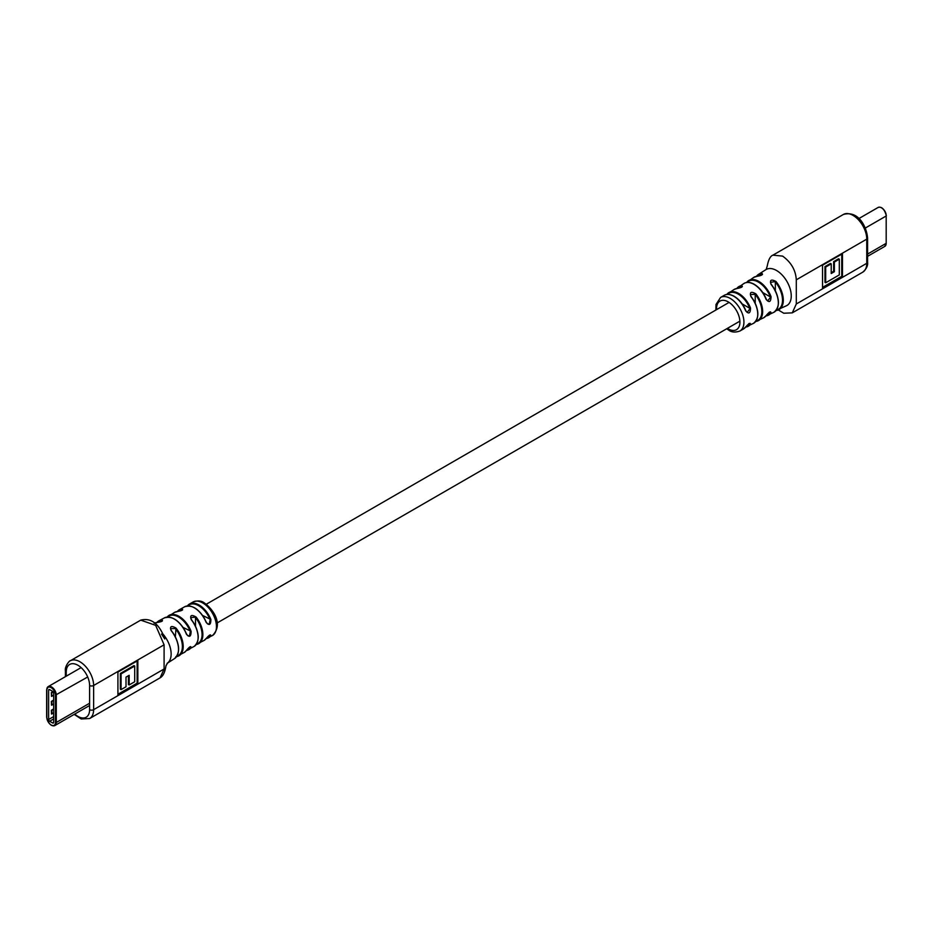 <?xml version="1.0" encoding="UTF-8"?>
<svg xmlns="http://www.w3.org/2000/svg" width="933" height="933" viewBox="0 0 933 933"><rect width="100%" height="100%" fill="white"/><g stroke="black" fill="none" stroke-linecap="round" stroke-linejoin="round"><path stroke-width="1.4" d="M715.891 310.024L715.984 304.508L720.544 297.464A19.371 11.184 60 0 1 730.247 298.42A19.371 11.184 60 0 1 734.049 301.242A19.371 11.184 60 0 1 739.904 331.017L743.531 328.952A19.383 11.196 -120 0 0 745.63 327.063C748.779 323.413 750.4 322.491 750.505 324.299A19.441 11.219 60 0 1 748.359 326.223A19.441 11.219 60 0 1 745.677 327.051M736.767 288.53A19.64 11.336 60 0 1 738.819 286.606A19.64 11.336 60 0 1 741.712 285.65C743.239 286.676 741.63 287.644 736.883 288.542A19.535 11.278 -120 0 0 734.073 289.475L726.9 294.385A19.441 11.219 60 0 1 728.918 292.554A19.441 11.219 60 0 1 738.703 293.475A19.441 11.219 60 0 1 741.642 295.539A19.441 11.219 60 0 1 750.505 308.018C750.412 313.453 748.791 314.374 745.63 310.782A19.383 11.196 -120 0 0 737.303 298.793A19.383 11.196 -120 0 0 733.874 296.309A19.383 11.196 -120 0 0 724.136 295.364C726.889 293.802 730.224 294.105 734.154 296.274C739.204 299.365 743.088 304.135 745.817 310.607L745.63 310.782M746.633 282.489A19.955 11.523 60 0 1 748.663 280.553A19.955 11.523 60 0 1 758.832 281.428A19.955 11.523 60 0 1 759.684 281.953A19.955 11.523 60 0 1 771.055 296.647C770.88 302.047 769.224 302.945 766.086 299.353A19.791 11.429 -120 0 0 755.357 285.218A19.791 11.429 -120 0 0 753.992 284.355A19.791 11.429 -120 0 0 743.951 283.469C746.762 281.789 750.214 282.081 754.296 284.32C759.509 287.527 763.509 292.472 766.285 299.178L766.086 299.353M778.32 303.178A19.593 11.313 60 0 0 771.323 284.507L771.358 284.378C779.825 297.102 780.676 306.409 773.923 312.287A20.164 11.639 -120 0 0 771.101 284.448C769.55 279.97 771.159 278.979 775.929 281.451A20.386 11.767 60 0 1 778.833 309.709A20.386 11.767 60 0 1 776.128 310.491M757.748 314.281A18.963 10.951 60 0 0 751.193 296.729L751.228 296.612C759.17 308.765 759.963 317.663 753.596 323.296A19.535 11.278 -120 0 0 750.983 296.682C749.432 292.157 751.042 291.201 755.812 293.79A19.64 11.336 60 0 1 758.459 320.614A19.64 11.336 60 0 1 755.812 321.419L755.753 321.453M741.548 329.687A19.383 11.196 -120 0 0 743.531 328.952L745.805 326.83M755.672 321.465L763.73 317.745A19.791 11.429 -120 0 0 766.086 315.634C769.212 311.972 770.868 311.074 771.055 312.917A19.955 11.523 60 0 1 768.617 315.109A19.955 11.523 60 0 1 765.923 315.914M775.79 310.549L786.659 305.651A20.783 12.001 -120 0 0 786.939 305.499A20.783 12.001 -120 0 0 788.233 283.924A20.783 12.001 -120 0 0 775.58 269.987A20.783 12.001 -120 0 0 766.168 269.485A20.783 12.001 -120 0 0 765.876 269.66L758.459 274.407A20.386 11.767 60 0 1 761.853 273.322C763.369 274.465 761.76 275.468 757.013 276.32A20.164 11.639 -120 0 0 753.759 277.369L757.013 276.32M766.168 269.485L767.253 265.975C768.454 259.677 770.343 256.074 772.909 255.152L782.6 256.108C791.161 262.29 795.721 270.197 796.292 279.818L796.292 303.995L792.28 312.858L783.778 313.231L778.285 309.966M822.533 265.229L822.533 288.239L842.464 276.728L842.464 253.718L822.533 265.229M822.533 287.399L841.741 276.32L841.741 254.138M841.741 276.32L842.464 276.728M831.221 263.852L830.487 263.433L824.959 266.628L824.959 282.361L825.682 282.769L839.303 274.908L839.303 259.187L834.37 262.033L834.37 271.701L831.221 273.521L831.221 263.852L825.682 267.048L825.682 282.769M839.303 259.187L838.58 258.768L833.647 261.613L833.647 271.281L831.221 272.681M824.959 266.628L825.682 267.048M833.647 271.281L834.37 271.701M833.647 261.613L834.37 262.033M756.43 276.355A20.386 11.767 60 0 1 758.459 274.407L756.383 276.366M771.055 312.917L769.328 312.147M750.505 324.299L748.849 323.576M745.747 310.701L747.146 312.392L750.505 308.018M766.215 299.271L767.602 300.951L771.055 296.647M757.351 276.285L757.188 276.261C760.22 275.818 761.993 275.165 762.494 274.314L761.853 273.322M737.187 288.507L742.353 286.594L741.712 285.65M755.217 303.05L755.217 294.303L750.354 294.571L750.913 296.309M775.929 281.451L770.483 282.361L771.031 284.064M734.073 289.475L736.883 288.542M756.092 320.987A19.068 11.009 -120 0 0 755.217 294.303L755.812 293.79M750.354 294.571L750.983 296.682M770.483 282.361L771.101 284.448M754.412 284.577A19.22 11.103 60 0 1 766.156 299.155L767.602 300.951M734.271 296.531A18.823 10.869 60 0 1 745.689 310.584L747.146 312.392M753.596 323.296L745.654 327.086L750.027 323.284M193.096 601.983C197.703 600.385 201.388 600.665 204.175 602.823C213.121 609.062 223.85 624.329 212.456 635.536A19.371 11.184 -120 0 0 215.406 620.013A19.371 11.184 -120 0 0 202.753 602.963A19.371 11.184 -120 0 0 198.951 601.388A19.371 11.184 -120 0 0 193.096 601.983L189.469 604.048A19.383 11.196 60 0 1 195.697 603.558A19.383 11.196 60 0 1 210.881 619.512C210.835 624.958 209.237 625.891 206.1 622.323A19.441 11.219 -120 0 0 191.358 606.45A19.441 11.219 -120 0 0 184.641 606.777L179.404 609.704A19.535 11.278 60 0 1 182.017 608.899C183.568 609.844 181.958 610.73 177.188 611.582A19.64 11.336 -120 0 0 174.541 612.386L177.468 611.547M206.205 622.253L207.593 623.932L209.272 623.932L210.135 619.78A18.823 10.869 -120 0 0 187.941 605.867M186.507 634.125L187.848 635.77L189.492 635.758L190.332 631.594A19.22 11.103 -120 0 0 167.73 617.016M171.147 630.626L171.38 630.568C179.801 642.989 180.85 652.33 174.541 658.593A20.386 11.767 -120 0 0 171.147 630.626C169.631 626.265 171.24 625.402 175.987 628.049A20.164 11.639 60 0 1 179.241 655.631A20.164 11.639 60 0 1 176.64 656.599M191.288 619.722L191.522 619.652C199.44 631.664 200.327 640.574 194.181 646.394A19.64 11.336 -120 0 0 191.288 619.722C189.761 615.255 191.37 614.357 196.117 617.04A19.535 11.278 60 0 1 198.927 643.525A19.535 11.278 60 0 1 196.292 644.435M167.147 617.051A19.791 11.429 60 0 1 169.27 615.255A19.791 11.429 60 0 1 177.643 615.617A19.791 11.429 60 0 1 191.09 631.326C191.043 636.761 189.481 637.717 186.402 634.195A19.955 11.523 -120 0 0 173.316 618.521A19.955 11.523 -120 0 0 164.383 617.891L159.077 620.713A20.164 11.639 60 0 1 161.899 619.909C163.45 620.888 161.841 621.751 157.071 622.498A20.386 11.767 -120 0 0 154.715 623.034M162.797 633.88A20.783 12.001 60 0 1 168.115 662.558A20.783 12.001 60 0 1 167.45 663.106M175.812 656.739L184.337 652.447A19.955 11.523 -120 0 0 186.402 650.464C189.469 646.744 191.032 645.788 191.09 647.607A19.791 11.429 60 0 1 189.049 649.531A19.791 11.429 60 0 1 186.437 650.464L194.181 646.394M195.965 644.505L204.082 640.446A19.441 11.219 -120 0 0 206.1 638.615C209.225 634.93 210.823 633.997 210.881 635.793A19.383 11.196 60 0 1 208.864 637.636A19.383 11.196 60 0 1 206.205 638.51L206.1 638.615M164.091 668.984L164.091 644.808L155.648 625.332L140.72 620.142L70.255 660.821A19.36 11.184 60 0 1 79.935 661.777A19.36 11.184 60 0 1 93.627 685.498L93.627 709.675A19.36 11.184 60 0 1 89.615 718.538L160.079 677.848L164.091 668.984L93.627 709.675A2.846 1.644 180 0 1 89.603 709.675L89.603 685.498A16.514 9.54 -120 0 0 77.929 665.264A16.514 9.54 -120 0 0 66.243 672.017A2.846 1.644 180 0 1 65.415 670.85C64.459 666.045 70.395 659.701 70.255 660.821M137.851 683.586L137.851 660.564L117.92 672.075L117.92 695.097L137.851 683.586L137.128 683.166L137.128 660.984M117.92 694.257L137.128 683.166M134.702 666.034L133.967 665.614L120.357 673.474L120.357 689.207L121.08 689.627L126.013 686.781L126.013 677.113L129.162 675.294L129.162 684.95L134.702 681.766L134.702 666.034L121.08 673.894L121.08 689.627M128.439 675.702L128.439 684.542L129.162 684.95M120.357 673.474L121.08 673.894M187.393 605.914A19.383 11.196 60 0 1 189.469 604.048L187.253 606.03M177.293 611.535A19.535 11.278 60 0 1 179.404 609.704L177.258 611.535M156.931 622.474A20.164 11.639 60 0 1 159.077 620.713L156.896 622.474M209.447 635.198L210.135 635.595L206.205 638.51L212.456 635.536M189.656 647.012L190.694 646.744M157.071 622.498L161.677 620.667L161.677 621.448M182.646 609.809L181.807 609.646L181.807 610.427M196.117 617.04L190.647 617.646L191.09 619.162M176.978 656.097A19.593 11.313 -120 0 0 175.369 628.574L170.506 628.62L170.937 630.067M182.017 608.899L181.807 609.646A18.963 10.951 -120 0 0 177.888 611.465M177.188 611.582L182.646 609.774M161.899 619.909L161.677 620.667A19.593 11.313 -120 0 0 157.549 622.428M154.167 623.291L157.35 622.474M190.647 617.646L191.475 619.769A19.068 11.009 60 0 1 198.111 636.959M175.369 636.691L175.987 628.049M170.506 628.62L171.345 630.696A19.815 11.441 60 0 1 178.506 648.598M186.787 649.974A19.22 11.103 -120 0 0 190.332 647.409L191.09 647.607M206.566 638.044A18.823 10.869 -120 0 0 210.135 635.595L210.881 635.793M206.263 638.382L204.082 640.446M210.881 619.512L202.659 615.465M206.1 622.323L206.146 622.136A18.87 10.893 60 0 0 194.635 607.978M191.09 631.326L183.125 627.442M186.402 634.195L186.437 633.997A19.383 11.196 60 0 0 174.751 619.325M51.362 692.578L51.49 696.368L53.659 695.108L51.49 696.368L51.362 692.578L52.994 691.633M48.633 690.198L48.633 719.495A1.423 0.816 -120 0 0 49.636 721.244L52.656 722.982A1.423 0.816 -120 0 0 53.368 723.052A1.423 0.816 -120 0 0 53.659 722.399L53.659 693.114A1.423 0.816 -120 0 0 52.656 691.365L49.636 689.627A1.423 0.816 -120 0 0 48.924 689.557A1.423 0.816 -120 0 0 48.633 690.198L49.636 689.627M51.362 710.246L51.49 714.037L51.362 710.246L53.659 708.917M51.362 701.406L51.49 705.196L51.362 701.406L53.659 700.088M53.659 709.523L51.49 710.316L53.659 709.057M51.886 713.803L53.659 712.777L51.886 713.803L51.886 710.549M53.659 700.683L51.49 701.476L53.659 700.228M51.886 704.963L53.659 703.949L51.886 704.963L51.886 701.709M53.088 691.726L51.49 692.648L51.886 696.135M727.402 328.358A16.514 9.54 -120 0 0 728.241 328.871A16.514 9.54 -120 0 0 739.916 322.13A16.514 9.54 -120 0 0 728.241 301.895A16.514 9.54 -120 0 0 716.579 309.616M742.167 303.901L749.759 308.287A18.87 10.893 -120 0 0 738.306 294.163A18.87 10.893 -120 0 0 727.402 294.396M762.774 292.554L770.32 296.904A19.383 11.196 -120 0 0 758.436 282.116A19.383 11.196 -120 0 0 747.17 282.431M796.292 279.818L866.757 239.14A19.36 11.184 -120 0 0 853.065 215.418A19.36 11.184 -120 0 0 843.385 214.462L772.921 255.152M792.28 312.858L862.745 272.179A19.36 11.184 -120 0 0 866.757 263.316L866.757 239.14A2.846 1.644 0 0 0 867.585 237.973C866.652 227.116 858.815 210.158 843.385 214.462M796.292 303.995L866.757 263.316A2.846 1.644 180 0 0 867.585 262.15L867.585 237.973M769.503 312.24L770.32 312.718A19.383 11.196 -120 0 1 766.25 315.471M749.024 323.669L749.759 324.089A18.87 10.893 -120 0 1 746.015 326.608M761.655 275.072L761.655 274.069A19.815 11.441 -120 0 0 756.978 276.285M741.525 287.282L741.525 286.396A19.068 11.009 -120 0 0 737.315 288.46M775.346 290.583L775.346 281.976A19.815 11.441 -120 0 1 776.478 310.048M164.091 644.808L93.627 685.498A2.846 1.644 -0 0 1 89.603 685.498M66.243 672.017L66.243 676.192M74.745 714.072A16.514 9.54 -120 0 0 89.603 709.675M196.606 643.968A18.963 10.951 -120 0 0 195.498 617.553L195.498 626.055M881.662 207.919A6.123 3.534 60 0 1 886.187 215.523L886.35 215.756C884.461 209.132 881.72 206.368 878.105 207.464L858.815 218.602M886.187 242.872L884.799 246.394A6.694 3.86 -120 0 0 886.187 243.326L867.585 254.068M878.105 207.464A6.694 3.86 -120 0 1 883.259 209.26A6.694 3.86 -120 0 1 886.187 215.989L886.187 243.326L886.187 215.989L865.311 228.037M48.633 719.495L53.659 716.591M49.636 721.244L53.659 718.911M52.656 722.982L53.659 722.399M55.479 695.132A6.123 3.534 -120 0 0 51.14 687.633A6.123 3.534 -120 0 0 46.813 690.128L46.813 717.477A6.123 3.534 -120 0 0 51.14 724.976A6.123 3.534 -120 0 0 55.479 722.469L55.479 695.132L87.69 676.996M46.813 690.128L46.813 689.674A6.694 3.86 60 0 1 48.201 686.606A6.694 3.86 60 0 1 53.356 688.402A6.694 3.86 60 0 1 56.283 695.132L56.283 722.469L89.603 703.237M55.479 722.469L56.283 722.469A6.694 3.86 60 0 1 54.895 725.536A6.694 3.86 60 0 1 51.338 725.081M53.321 692.053L51.886 692.881M726.702 328.766L728.825 330.177C731.612 332.335 735.297 332.614 739.904 331.017M753.759 277.369L746.493 282.629M773.923 312.287L765.9 315.937M867.585 262.15C868.063 265.637 866.454 268.972 862.745 272.179M720.544 297.464L724.136 295.364M743.951 283.469L736.732 288.53M770.541 311.879L770.553 311.89C769.76 311.785 768.314 312.998 766.215 315.529L763.73 317.745M174.541 658.593L167.124 663.34M161.514 634.09L164.779 638.953L163.123 634.603C157.619 622.614 150.143 617.786 140.72 620.142M167.555 662.99L166.272 665.322C165.724 664.739 165.584 674.769 160.091 677.848M74.185 714.398L81.229 718.981L89.615 718.538M65.415 676.67L65.415 670.85M166.785 617.471L174.541 612.386M184.337 652.447L190.6 646.604M207.593 623.932L206.275 622.159C199.849 609.436 192.641 604.304 184.641 606.777M187.848 635.77L186.565 634.032C180.092 620.9 172.698 615.523 164.383 617.891M217.109 622.976L739.892 321.15M206.298 604.234L729.07 302.42M884.799 246.394L867.585 256.33M89.603 705.5L54.895 725.536C51.28 726.632 48.539 723.868 46.65 717.244L46.65 689.907L48.201 686.606L81.101 667.608M51.688 714.013L53.659 712.87M51.688 705.173L53.659 704.042M51.688 696.345L53.659 695.202"/></g></svg>
